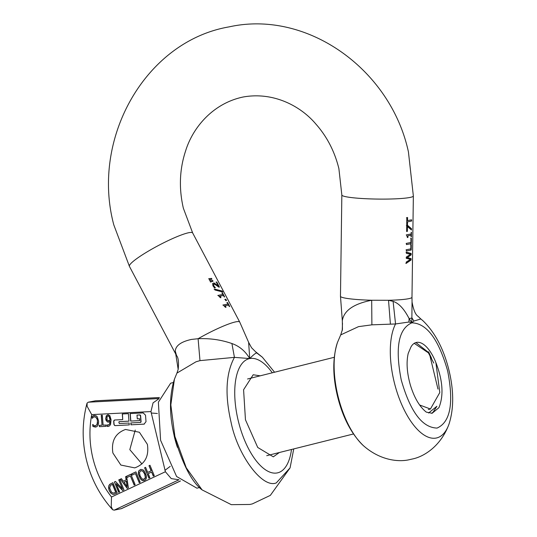 <?xml version="1.0" encoding="UTF-8"?>
<svg xmlns="http://www.w3.org/2000/svg" width="537" height="537" viewBox="0 0 537 537"><rect width="100%" height="100%" fill="white"/><g stroke="black" fill="none" stroke-linecap="round" stroke-linejoin="round"><path stroke-width="0.81" d="M431.553 358.26L428.526 351.809M419.605 404.985L430.439 409.006L439.79 392.56L435.883 362.576C442.83 380.518 443.844 395.554 438.91 407.677L432.131 413.275L426.311 412.127C419.652 406.878 414.356 397.917 410.422 385.257C406.925 372.913 406.194 362.287 408.221 353.386L410.939 347.003M437.977 389.097L429.278 353.071L415.9 342.566M435.883 362.576A33.992 14.835 75.9 0 0 416.517 342.411A33.992 14.835 75.9 0 0 416.202 342.478A33.992 14.835 75.9 0 0 410.933 347.023M342.324 320.764L342.438 329.463L340.713 334.9L358.521 326.637L371.893 324.838L395.554 323.965L408.926 322.025L411.819 322.844L413.906 321.045L420.813 318.978L420.498 318.656L423.237 321.019A63.581 27.743 -104.1 0 0 420.813 318.978L418.075 316.333C415.497 314.769 413.49 309.983 412.047 301.955L411.819 322.844L409.113 318.595C404.16 308.929 398.823 303.19 393.104 301.385L388.526 300.277L371.685 300.243C353.594 303.821 343.808 310.661 342.324 320.764L340.471 296.276A35.757 3.571 0.8 0 0 360.904 299.78A35.757 3.571 0.8 0 0 371.685 300.243L371.893 324.838M342.237 330.584L342.478 323.214M408.926 322.025L409.113 318.595A35.757 0.712 166.5 0 1 410.724 318.273A35.757 0.712 166.5 0 1 412.047 318.018L413.906 321.045M363.24 445.522A63.581 27.743 -104.1 0 1 337.901 395.675A63.581 27.743 -104.1 0 1 337.458 342.492C332.591 357.756 332.578 375.551 337.411 395.87C342.606 417.202 351.218 433.748 363.24 445.522C380.263 460.672 399.132 462.263 409.758 459.591L412.201 459.041C423.888 456.779 440.951 446.14 449.026 424.049A63.581 27.743 -104.1 0 1 436.172 438.051A63.581 27.743 -104.1 0 1 394.084 381.619A63.581 27.743 -104.1 0 1 395.554 323.965L393.104 301.385M407.509 221.855L407.469 224.99L406.724 225.144L406.824 217.639L407.57 217.485L407.523 220.613L411.617 219.821L411.597 221.056L407.167 221.942L407.12 225.057M411.496 228.688L411.476 230.017L407.442 226.54L407.375 231.366L406.637 231.521L406.717 225.6L407.65 225.406L411.496 228.688L411.141 229.581M406.227 234.931L411.08 233.951L411.449 232.232L411.389 236.783L411.047 236.844L411.067 235.152L407.966 235.756L407.939 237.448L407.402 237.562L406.569 234.85L411.08 233.951L411.067 235.152M411.295 243.644L406.462 244.597L406.475 243.362L410.912 242.476L410.966 238.3L411.369 238.233L411.295 243.644M411.208 250.034L406.375 250.987L406.388 249.745L410.825 248.866L410.879 244.691L411.282 244.624L411.208 250.034M411.161 253.491L411.141 254.887L407.335 257.525L411.094 258.646L411.073 260.009L406.207 263.358L406.227 262.076L410.496 259.344L406.274 258.331L406.294 257.075L410.597 254.323L406.341 253.316L406.361 252.095L411.161 253.491L410.818 253.571L410.798 254.974L411.141 254.887M390.399 324.026L388.526 300.277A35.757 3.571 -179.2 0 0 408.536 298.72A35.757 3.571 -179.2 0 0 411.986 297.243L413.356 195.985A35.757 3.571 -179.2 0 1 409.906 197.462A35.757 3.571 -179.2 0 1 362.274 198.522A35.757 3.571 -179.2 0 1 341.841 195.018L340.471 296.276M406.482 217.727L407.57 217.485M407.221 217.572L407.18 220.7L407.523 220.613M407.18 220.7L411.617 219.821M411.268 219.902L411.255 221.116M407.033 231.44L407.093 226.627L407.442 226.54M406.375 225.681L407.65 225.406M407.308 225.486L411.154 228.769M407.596 237.522L407.966 235.756M411.107 232.32L411.449 232.232M406.133 243.449L410.912 242.476M410.624 238.388L411.369 238.233M411.02 238.321L410.946 243.704M406.046 249.833L410.825 248.866M410.537 244.778L411.282 244.624M410.933 244.704L410.865 250.094M410.798 254.974L407.335 257.525M406.992 257.612L411.094 258.646M410.745 258.733L410.724 260.096L411.073 260.009M410.724 260.096L405.858 263.445M406.012 252.182L410.818 253.571M175.27 351.057L178.177 369.396L176.935 373.094L195.998 361.797L199.979 360.629L198.099 338.719L191.528 339.418C181.144 341.68 175.727 345.559 175.27 351.057L176.519 355.534L129.437 266.392A35.757 4.934 152.2 0 1 145.735 252.719A35.757 4.934 152.2 0 1 188.816 232.696A35.757 4.934 152.2 0 1 192.682 232.991L183.365 208.235C178.794 188.46 179.526 169.39 185.567 151.038C192.776 127.457 213.021 103.346 243.093 97.016C273.581 91.505 300.881 106.205 315.877 124.06C326.986 136.613 334.658 151.461 338.887 168.605L341.841 195.018M216.747 281.992L219.432 287.067L218.901 287.161L214.625 284.147L213.498 284.697L214.129 286.328L215.384 287.671L214.471 287.866L212.954 285.838L212.645 283.549L214.088 283.006L218.458 286.114L216.324 282.073L216.747 281.992L216.404 282.079L219.069 287.134M213.498 284.697L213.666 284.335M213.35 283.039L215.142 283.717L218.458 286.114M227.581 302.506L229.695 306.513L228.534 305.083L225.245 305.741L226.03 307.231L225.466 307.345L223.204 304.989L227.977 304.029L227.205 302.573L227.581 302.506L227.238 302.593L229.339 306.573M212.652 280.475L213.041 281.207L210.726 281.952L210.088 280.75L212.652 280.475L212.31 280.562L212.692 281.294L210.376 282.039M222.284 291.074L222.774 292.007L214.975 290.007L214.478 289.067L222.284 291.074L221.935 291.161L222.251 291.759M220.17 296.142L220.962 297.632L220.398 297.753L218.136 295.397L222.909 294.43L222.137 292.974L222.513 292.907L222.17 292.994L224.271 296.981L223.466 295.491L220.17 296.142L219.828 296.229L220.613 297.706M224.258 296.981L224.627 296.914L222.513 292.907M225.849 299.223L226.54 300.539L225.815 300.673L225.117 299.357L225.849 299.223L225.5 299.31L226.184 300.599M211.558 278.401L211.94 279.133L209.625 279.878L208.994 278.676L211.558 278.401L211.216 278.488L211.598 279.22L209.282 279.965M199.979 360.629L234.441 357.367C225.876 373.235 224.748 394.876 231.071 422.304C237.649 455.41 262.506 488.744 276.273 482.917L290.074 467.881L270.339 495.376L252.35 503.901L249.859 504.458L231.319 504.666L202.1 489.898L186.258 467.781L174.887 436.366L170.833 404.858L174.411 379.243L176.915 373.134M239.757 322.126L248.631 342.338L249.725 358.562C245.369 351.178 239.428 346.164 231.91 343.532C221.063 339.787 209.786 338.182 198.099 338.719A35.757 4.934 -27.8 0 1 235.891 321.831A35.757 4.934 -27.8 0 1 239.757 322.126L192.682 232.991M216.196 284.147L215.854 284.234M215.981 282.16L216.404 282.079M213.773 285.765L213.424 285.845L215.035 287.745M213.155 284.785L213.424 285.845M214.592 286.886L214.243 286.973M215.357 287.61L215.015 287.698M222.862 305.076L227.977 304.029M226.862 302.653L227.238 302.593M225.245 305.741L224.896 305.828L225.681 307.305M209.739 280.838L212.31 280.562M213.041 281.207L212.692 281.294M214.129 289.154L221.935 291.161M217.794 295.484L222.909 294.43M221.794 293.061L222.17 292.994M224.775 299.438L225.5 299.31M208.645 278.763L211.216 278.488M211.94 279.133L211.598 279.22M255.901 352.01L262.385 357.226L256.767 352.963L251.504 347.681L256.767 352.963C255.76 352.937 253.417 354.809 249.725 358.562L234.441 357.367L231.91 343.532M279.374 452.51L273.32 456.833L257.733 447.469L245.456 419.773L243.583 389.755L253.196 374.759L260.183 375.826M141.184 470.647L142.741 471.124L144.654 473.97L145.346 477.393L144.312 479.205L143.265 479.373L145.138 478.507L145.507 477.359L144.815 473.936L142.902 471.09L140.815 470.774M143.104 479.407L144.151 479.239L142.063 478.93L140.157 476.077L139.466 472.661L140.654 470.808M140.936 469.365L139.137 470.546L138.533 472.11L138.58 474.131L140.486 478.722L141.849 480.112L144.03 480.649M143.137 480.702L141.687 480.145L140.325 478.749L138.418 474.164L138.371 472.137L138.976 470.58L140.875 469.372L143.131 469.909L144.493 471.305L146.393 475.896L146.44 477.917L145.849 479.44L144.648 480.434L143.298 480.669M159.133 398.588L153.065 402.857L150.951 411.564L165.396 471.741L111.495 497.007L111.233 506.747L112.689 509.747L114.186 510.15L121.51 508.626L180.432 481.004M148.91 478.172L144.601 467.787L145.587 467.331L147.695 472.412L151.098 470.815L148.991 465.733L149.971 465.27L154.28 475.654L153.293 476.118L151.609 472.043L148.205 473.641L149.89 477.715L148.91 478.172M95.311 425.807L97.016 424.559L97.479 421.122L97.116 419.142L95.593 416.967L93.747 416.94L92.196 418.323L92.055 416.537L94.499 415.443L95.995 415.739L97.237 416.786L98.593 421.068L98.533 423.539L97.922 425.398L96.855 426.613L95.398 427.083L93.384 426.606L92.82 426.264L92.679 424.465L94.458 425.7L95.646 425.76M93.082 415.846L94.499 415.443M95.995 426.996L92.82 426.264M95.472 425.774L97.177 424.525L97.6 423.055L97.278 419.115L95.754 416.934L93.747 416.94M101.251 415.296L102.332 415.242L103.111 425.15L105.836 425.009L105.943 426.344L99.412 426.68L99.305 425.344L102.03 425.21L101.251 415.296M107.991 425.136L109.555 424.109L110.072 421.263L109.326 421.881L107.601 422.042L106.058 420.397L105.708 418.726L106.252 415.866L107.977 414.712L109.857 415.645L111.078 419.746L110.562 424.492L109.521 425.888L107.944 426.452L107.011 426.344L106.897 424.895L108.353 425.089M108.4 426.391L107.011 426.344M109.326 421.881L108.447 422.136L106.977 421.518L105.87 418.692L106.413 415.833L108.138 414.685M132.122 475.111L131.612 473.882L135.901 471.869L140.211 482.253L139.224 482.716L135.431 473.56L132.122 475.111M126.128 479.924L125.591 476.708L130.84 474.245L135.149 484.622L134.169 485.086L130.37 475.93L127.068 477.48L126.604 476.379L128.397 487.791L127.182 488.361L120.375 479.145L121.416 478.662L123.282 481.253L126.289 479.89L123.282 481.253M118.697 492.335L114.388 481.957L115.489 481.441L122.476 488.858L118.758 479.903L119.684 479.474L123.987 489.858L122.59 490.516L116.207 483.683L119.617 491.905L118.697 492.335M112.522 494.248L110.689 493.006L109.212 490.576L108.555 487.818L108.91 485.522L109.776 484.32L112.891 482.656L117.2 493.04L113.79 494.382L112.522 494.248L110.85 492.973L109.373 490.543L108.716 487.784L109.071 485.488L109.937 484.287L112.904 482.696M114.092 494.335L112.683 494.215M140.258 422.458L140.909 421.632L140.446 415.725L139.667 414.967L136.995 415.101L137.291 418.853L139.553 418.732L139.701 420.605L130.666 421.075L130.075 413.577L143.171 412.906L145.507 415.175L146.017 421.659L144.05 424.143L130.954 424.821L130.806 422.948L140.513 422.418A0.799 0.718 78.8 0 1 140.425 422.424M144.325 424.109L130.954 424.821M119.308 423.539L129.115 423.035L129.263 424.908L115.093 425.633L113.925 424.498L113.669 421.256L114.65 420.015L122.725 419.598L122.282 413.98L128.377 413.665L128.967 421.156L119.16 421.666L118.831 422.075L119.308 423.539M128.967 421.136L119.321 421.632L118.831 422.075M125.524 429.459L139.419 432.272L147.386 444.354C149.165 456.275 144.95 464.122 134.747 467.881L120.852 465.062L112.884 452.986C111.105 441.058 115.314 433.218 125.524 429.459M111.495 497.007C102.58 485.488 96.365 472.486 92.841 458.001C89.404 443.502 89.028 429.036 91.713 414.611L87.108 406.247L87.088 403.099L88.269 402.193L159.147 398.555M112.689 509.747L112.441 509.506C99.714 495.315 91.028 478.736 86.397 459.766C81.926 440.796 82.107 422.042 86.934 403.502L87.088 403.099M114.186 510.15L178.982 479.776L171.249 478.608L165.396 471.741M144.601 467.787L149.058 478.105M145.601 467.365L144.762 467.761M147.695 472.412L151.098 470.815M148.991 465.733L151.259 470.781M149.984 465.311L149.152 465.7M151.609 472.043L153.441 476.051M93.881 415.531L94.66 415.41M95.982 427.002L95.559 427.056M92.847 424.545L92.982 426.237M94.76 416.705L93.908 416.907L94.76 416.705M92.055 416.537L92.351 418.209M92.216 416.504L93.243 415.813M99.412 426.68L105.937 426.318M99.466 425.338L99.573 426.647M102.03 425.21L101.412 415.289M108.481 426.378L108.105 426.418M107.064 424.955L107.172 426.311M108.152 425.109L109.716 424.076L110.072 421.263M109.488 421.854L108.608 422.102M131.612 473.882L132.27 475.037M135.915 471.909L131.773 473.849M135.431 473.56L139.372 482.642M125.591 476.708L126.289 479.89M130.86 474.278L125.752 476.675M130.37 475.93L134.317 485.018M126.604 476.379L127.209 477.413M120.375 479.145L127.323 488.294M121.436 478.695L120.543 479.118M114.388 481.957L118.845 492.268M115.522 481.467L114.549 481.924M122.476 488.858L118.758 479.903M119.697 479.514L118.919 479.877M116.207 483.683L122.718 490.449M130.974 422.934L131.115 424.787M136.995 415.101L139.828 414.933A0.799 0.718 78.8 0 1 140.607 415.692L141.077 421.599A0.799 0.718 78.8 0 1 140.513 422.418M130.666 421.075L139.694 420.585M130.236 413.571L130.827 421.042M115.093 425.633L129.263 424.881M115.254 425.599A1.195 1.074 78.8 0 1 114.086 424.465L113.831 421.23A1.195 1.074 78.8 0 1 114.596 420.021M122.725 419.598L122.443 413.973M135.257 430.05L129.82 449.644L141.949 463.948M159.415 397.528L95.378 400.817L88.269 402.193M199.636 487.502L196.918 488.187L176.592 476.494L160.59 440.266L158.375 402.179L170.645 383.203L173.364 382.519M109.481 420.646L108.749 420.84L110.152 420.149L109.81 417.564L108.783 416.027L107.984 415.953M127.235 486.676L126.497 481.199L124.054 482.3L127.235 486.676L126.336 481.226M114.052 492.986L112.757 492.953L111.367 492.02L109.655 487.972L110.568 485.354L112.569 484.28L115.885 492.275L113.958 493M109.991 420.182L108.031 420.827L107.038 419.759L107.071 416.645L108.078 415.94L109.145 416.531L110.152 420.149M109.32 420.679L108.588 420.874M112.408 484.314L115.724 492.308L113.79 493.033M431.634 413.329L433.037 412.235L436.89 406.281L428.566 413.013M433.789 363.086L428.378 352.843L414.222 343.338M401.26 380.035C394.964 347.808 398.481 328.745 411.819 322.844C426.66 323.187 438.601 339.196 447.643 370.886C453.94 403.112 450.422 422.176 437.084 428.07C422.25 427.734 410.308 411.718 401.26 380.035M214.76 283.221L214.417 283.308M217.445 285.181L217.102 285.268M215.001 287.302L214.652 287.382M202.107 489.898C191.89 482.233 182.654 464.451 174.397 436.561C169.202 414.665 169.209 395.561 174.411 379.243L174.471 379.075M291.497 449.476A58.822 25.669 -104.1 0 1 277.186 472.936A58.822 25.669 -104.1 0 1 238.247 420.726A58.822 25.669 -104.1 0 1 249.725 358.562A58.822 25.669 -104.1 0 1 272.299 372.792M91.713 414.611L150.951 411.564M164.946 470.352L170.222 466.351M151.179 413.007L157.381 413.49M95.049 400.857L159.408 397.548M180.385 480.957L120.966 508.814M172.679 428.398L174.391 436.816A54.109 23.615 -104.1 0 0 177.425 447.361M428.345 409.53L430.439 409.006M340.706 334.9L337.458 342.492M449.026 424.049C453.886 408.785 453.899 390.99 449.066 370.671C443.871 349.345 435.259 332.792 423.237 321.019M418.088 316.34L420.498 318.656M412.06 301.962L411.986 297.243M129.437 266.392L113.817 224.929C90.599 138.465 145.473 41.121 229.245 26.85C307.265 9.572 390.708 69.535 408.429 151.911L413.356 195.985M178.177 369.396C178.881 362.079 178.324 357.447 176.505 355.507M214.048 284.14L213.706 284.227M248.624 342.331L251.484 347.634M274.555 372.228L262.385 357.226M293.746 448.912L290.074 467.881M247.537 378.994L334.276 357.286M266.728 455.678L353.467 433.97"/></g></svg>
